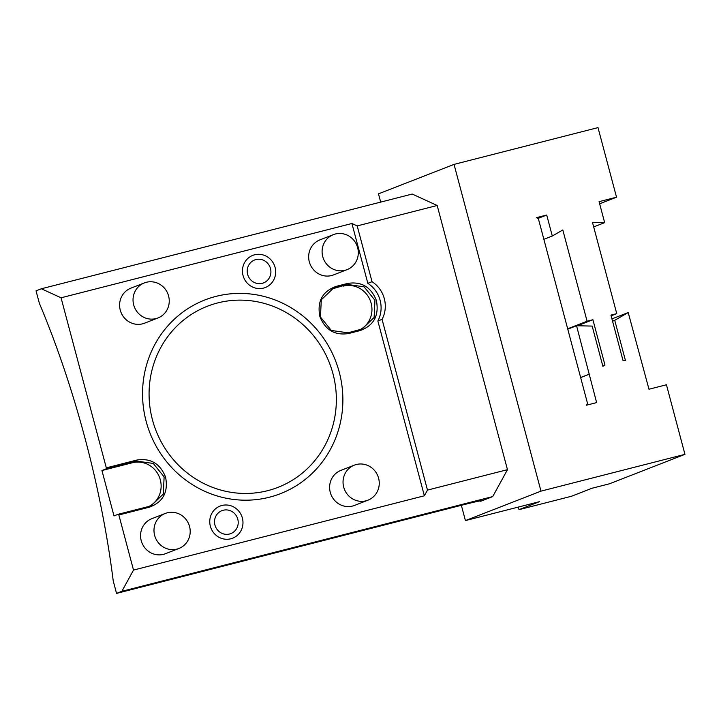 <?xml version="1.0" encoding="UTF-8"?>
<svg xmlns="http://www.w3.org/2000/svg" width="721" height="721" viewBox="0 0 721 721"><rect width="100%" height="100%" fill="white"/><g stroke="black" fill="none" stroke-linecap="round" stroke-linejoin="round"><path stroke-width="1.08" d="M254.63 254.792A17.241 16.511 68.7 0 0 243.049 275.539A17.241 16.511 68.7 0 0 263.498 288.103A17.241 16.511 68.7 0 0 275.071 267.356A17.241 16.511 68.7 0 0 254.63 254.792M255.901 259.569A12.293 11.779 68.7 0 0 247.645 274.368A12.293 11.779 68.7 0 0 262.219 283.326A12.293 11.779 68.7 0 0 270.483 268.536A12.293 11.779 68.7 0 0 255.901 259.569M149.391 507.178L118.857 514.983L118.199 514.271L113.999 515.912L101.931 470.525L106.122 468.893L106.311 467.857L136.855 460.052C150.581 457.907 160.152 463.576 165.551 477.05C168.471 492.037 163.09 502.086 149.391 507.178L148.742 506.475L118.199 514.271M106.311 467.857L61.06 297.791L41.376 288.77L412.214 194.048L437.178 205.485L357.192 225.916L351.911 223.501L61.06 297.791M351.911 223.501L367.836 283.326L372.036 281.695A28.191 27.001 -111.3 0 1 382.058 319.358L377.858 320.989A28.191 27.001 68.7 0 0 367.836 283.326M377.858 320.989L424.363 495.787L133.511 570.077L118.857 514.983M347.666 283.425C361.401 281.28 370.964 286.94 376.371 300.423C379.291 315.41 373.902 325.459 360.212 330.551L348.576 333.526C334.85 335.671 325.279 330.002 319.872 316.528C316.952 301.54 322.341 291.491 336.04 286.399L347.666 283.425L347.486 284.462L364.096 286.823L374.947 300.269L374.118 317.465L362.05 329.037L347.928 332.814L331.309 330.452L320.466 317.015L321.296 299.81L333.354 288.238L347.486 284.462L331.651 289.067A23.496 22.504 68.7 0 0 331.3 289.166M221.933 505.475A17.241 16.511 68.7 0 0 210.352 526.222A17.241 16.511 68.7 0 0 230.801 538.785A17.241 16.511 68.7 0 0 242.373 518.038A17.241 16.511 68.7 0 0 221.933 505.475M354.326 465.153L340.889 470.389A18.791 17.998 68.7 0 0 330.579 493.407A18.791 17.998 68.7 0 0 352.551 506.052A18.791 17.998 68.7 0 0 354.543 505.412L367.98 500.176A18.791 17.998 -111.3 0 1 365.98 500.816A18.791 17.998 68.7 0 1 344.007 488.171A18.791 17.998 68.7 0 1 354.326 465.153A18.791 17.998 68.7 0 1 356.318 464.513A18.791 17.998 -111.3 0 1 378.291 477.158A18.791 17.998 -111.3 0 1 367.98 500.176M165.271 513.442L151.834 518.678A18.791 17.998 68.7 0 0 141.523 541.696A18.791 17.998 68.7 0 0 163.496 554.341A18.791 17.998 68.7 0 0 165.488 553.701L178.925 548.465A18.791 17.998 -111.3 0 1 176.924 549.105A18.791 17.998 68.7 0 1 154.952 536.46A18.791 17.998 68.7 0 1 165.271 513.442A18.791 17.998 68.7 0 1 167.263 512.802A18.791 17.998 -111.3 0 1 189.235 525.447A18.791 17.998 -111.3 0 1 178.925 548.465M333.372 234.64L319.935 239.877A18.791 17.998 68.7 0 0 309.624 262.895A18.791 17.998 68.7 0 0 331.597 275.539A18.791 17.998 68.7 0 0 333.589 274.899L347.026 269.663A18.791 17.998 -111.3 0 1 345.026 270.303A18.791 17.998 68.7 0 1 323.053 257.658A18.791 17.998 68.7 0 1 333.372 234.64A18.791 17.998 68.7 0 1 335.364 234.001A18.791 17.998 -111.3 0 1 357.337 246.645A18.791 17.998 -111.3 0 1 347.026 269.663M144.317 282.929L130.88 288.166A18.791 17.998 68.7 0 0 120.569 311.184A18.791 17.998 68.7 0 0 142.542 323.828A18.791 17.998 68.7 0 0 144.533 323.188L157.971 317.952A18.791 17.998 -111.3 0 1 155.97 318.592A18.791 17.998 68.7 0 1 133.998 305.947A18.791 17.998 68.7 0 1 144.317 282.929A18.791 17.998 68.7 0 1 146.309 282.29A18.791 17.998 -111.3 0 1 168.281 294.934A18.791 17.998 -111.3 0 1 157.971 317.952M215.994 296.376A103.968 99.579 -111.3 0 1 339.249 372.135A103.968 99.579 -111.3 0 1 269.429 497.211A103.968 99.579 -111.3 0 1 146.174 421.452A103.968 99.579 -111.3 0 1 215.994 296.376M133.511 570.077L121.876 591.31L492.713 496.589L480.673 501.284L480.547 500.825M480.673 501.284A25.064 0.838 -14.9 0 0 481.619 500.789A25.064 0.838 -14.9 0 0 464.117 504.61L116.55 593.392L121.876 591.31M116.55 593.392L113.233 580.937A330.479 94.415 75.7 0 0 39.367 303.298L36.05 290.842L41.376 288.77M424.363 495.787L427.481 490.1L507.467 469.668L492.713 496.589M427.481 490.1L382.058 319.358M372.036 281.695L357.192 225.916M380.679 202.105L378.48 193.841L454.041 164.388L540.975 491.136L465.424 520.589L461.359 505.313M507.467 469.668L437.178 205.485M540.975 491.136L684.95 454.356L666.438 384.771L648.981 389.232L628.207 312.553L614.743 320.322L625.449 360.554L623.016 360.509L610.939 315.122L616.752 313.635L592.473 222.374L604.658 222.645L599.07 201.655L616.527 197.194L598.006 127.608L454.041 164.388M684.95 454.356L609.434 483.8L591.986 488.252L571.374 496.291L519.021 509.657L539.632 501.627L465.424 520.589M546.716 215.029L552.304 236.01L562.804 229.954L587.092 321.215L592.905 319.727L604.982 365.114L602.882 366.322L592.175 326.081L576.557 325.748L596.627 402.606L586.452 405.202L587.498 403.318L538.398 218.769L536.541 217.625L546.716 215.029L537.902 218.463M612.553 321.178L614.743 320.322M519.021 509.657L518.336 507.07M611.94 318.889L628.207 312.553M616.752 313.635L611.129 315.834M593.68 226.917L604.658 222.645M616.527 197.194L599.638 203.782M587.092 321.215L567.67 328.785M592.905 319.727L577.422 325.766M604.982 365.114L602.783 365.971M567.769 329.173L576.557 325.748M580.639 377.516L589.418 374.091M580.648 377.57L589.093 374.28M552.304 236.01L543.859 239.309M106.122 468.893L136.666 461.089L153.276 463.45L164.127 476.896L163.297 494.092L151.239 505.673L148.742 506.475M149.094 506.376A23.496 22.504 68.7 0 0 159.539 477.419A23.496 22.504 68.7 0 0 132.466 462.729L101.931 470.525M359.914 329.749A23.496 22.504 68.7 0 0 370.36 300.792A23.496 22.504 68.7 0 0 343.286 286.102M223.204 510.252A12.293 11.779 68.7 0 0 214.948 525.05A12.293 11.779 68.7 0 0 229.521 534.009A12.293 11.779 68.7 0 0 237.786 519.21A12.293 11.779 68.7 0 0 223.204 510.252M217.733 302.91A97.2 93.09 -111.3 0 1 332.967 373.739A97.2 93.09 -111.3 0 1 267.689 490.668A97.2 93.09 -111.3 0 1 152.464 419.838A97.2 93.09 -111.3 0 1 217.733 302.91M136.855 460.052L136.666 461.089L132.466 462.729M360.212 330.551L359.554 329.839M348.576 333.526L347.928 332.814M336.04 286.399L335.851 287.436L331.651 289.067"/></g></svg>
